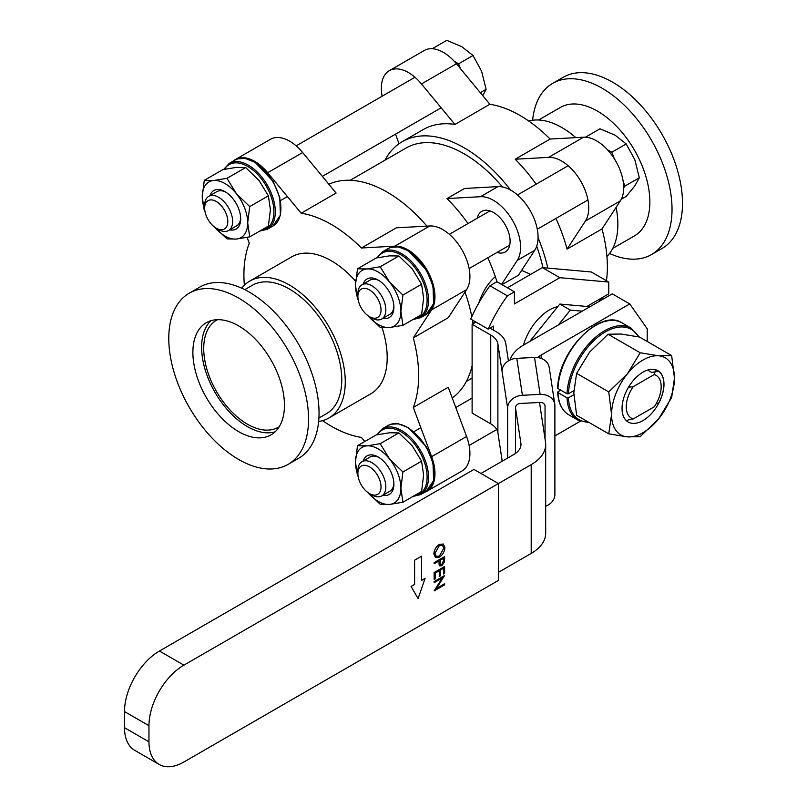 <?xml version="1.0" encoding="UTF-8"?>
<svg xmlns="http://www.w3.org/2000/svg" width="807" height="807" viewBox="0 0 807 807"><rect width="100%" height="100%" fill="white"/><g stroke="black" fill="none" stroke-linecap="round" stroke-linejoin="round"><path stroke-width="1.21" d="M124.5 711.562L148.962 725.685A49.419 28.538 -60 0 1 183.905 665.15L498.433 483.564L498.433 580.415L183.905 762A49.419 28.538 -60 0 1 159.191 764.451L134.729 750.328A49.419 28.538 -60 0 1 124.5 727.702L124.5 711.562A49.419 28.538 -60 0 1 159.443 651.027L473.971 469.432L498.433 483.564L531.208 464.64A49.419 28.538 0 0 0 545.683 444.455A49.419 28.538 0 0 0 545.502 441.974L539.52 402.491M148.962 725.685L148.962 741.825L124.5 727.702M159.191 764.451A49.419 28.538 -60 0 1 148.962 741.825M439.321 544.432L443.315 544.009L444.909 547.529C444.637 551.625 442.801 554.833 439.401 557.153L435.447 557.536L433.853 553.965C434.136 549.92 435.962 546.743 439.321 544.432L443.325 544.019M439.886 565.949L439.129 564.779L438.958 560.976M438.958 561.803L438.998 560.956L434.156 563.75L434.126 562.64L444.637 556.608L444.486 561.833L441.833 565.677L439.896 565.949L439.129 564.779M439.23 570.751L439.26 576.47L439.26 570.731L435.235 573.061L435.235 578.801L434.156 579.426L434.126 572.577L444.607 566.524L444.637 573.374L443.568 573.989L443.527 568.269M436.426 588.464L444.607 583.743L444.637 584.853L434.126 590.885L442.317 577.973M434.156 590.906L442.387 577.933L434.156 582.684L434.126 581.575L444.607 575.522L436.385 588.535L444.637 583.764M414.606 560.25L414.606 584.46L411.096 586.477L418.087 598.592L411.066 586.457L414.566 584.439L414.566 560.229L421.536 556.205L414.566 560.229M421.577 580.394L425.077 578.407L421.577 580.435L421.577 556.225M475.969 322.084L472.115 324.303L472.115 413.083L490.747 423.836A24.714 14.264 180 0 1 497.889 432.683L502.025 459.97A14.829 12.065 171.4 0 0 502.115 461.261M554.893 435.911L580.273 421.264M498.433 572.334L531.208 553.42A49.419 28.538 0 0 0 545.683 533.235L545.683 444.455M515.502 453.413L515.502 407.747L520.878 443.214A24.714 14.264 180 0 1 520.979 444.455A24.714 14.264 180 0 1 513.736 454.553L480.962 473.467M537.714 357.562A24.714 14.264 180 0 1 541.184 355.05L629.732 303.926L612.261 293.839L523.713 344.962A49.419 28.538 0 0 0 510.034 360.023M508.41 360.9L505.767 343.51A32.623 18.833 0 0 0 496.345 331.828L489.94 328.136M472.115 324.303L490.747 335.056A24.714 14.264 180 0 1 497.889 343.903L502.025 371.19A14.829 12.065 171.4 0 1 516.803 358.338L534.527 357.44A14.829 12.065 171.4 0 1 549.184 367.326L554.782 404.277A14.829 12.065 171.4 0 0 540.125 394.391L522.401 395.289A14.829 12.065 171.4 0 0 507.623 408.14L502.025 371.19M433.853 553.965L433.884 553.985C434.176 549.94 435.992 546.763 439.351 544.453M435.447 557.536L433.884 553.985M438.998 561.823L439.169 564.799M434.126 562.64L444.637 556.608M434.156 563.75L434.156 562.661M443.527 573.969L443.568 568.249L440.34 570.105L440.34 575.855L439.26 576.47M434.126 572.577L444.637 566.544M434.156 579.426L434.156 572.597M434.126 581.575L444.637 575.542M434.156 582.684L434.156 581.595M418.087 598.592L425.077 578.407M507.623 458.073L507.623 408.14M629.732 303.926L647.204 328.782L647.204 341.472M515.502 407.747A4.943 4.025 -8.6 0 1 520.424 403.46L540.125 402.461A4.943 4.025 -8.6 0 1 545.007 405.76A4.943 4.025 -8.6 0 1 545.048 406.254L545.048 438.988M493.44 330.154L493.44 326.119L488.195 329.145L470.723 319.058A104.87 60.545 120 0 1 489.94 285.769L496.93 281.734L514.402 291.821L507.421 295.856A104.87 60.545 120 0 0 488.195 329.145M598.693 299.649L600.438 300.658M439.361 545.532L442.478 545.199L443.83 548.205L439.401 556.063L436.294 556.406L434.963 553.32L439.361 545.532M443.568 558.313L443.568 560.532L441.822 564.597L440.612 564.708L440.067 560.33L443.568 558.313M545.683 506.211A14.829 12.065 171.4 0 0 554.893 494.53L554.893 405.75A14.829 12.065 171.4 0 0 554.782 404.277M586.891 306.468L608.76 293.839L608.76 282.067L559.836 277.699L514.402 303.926L514.402 291.821M523.44 345.124A39.543 22.828 -60 0 1 557.778 306.62M608.76 282.067L591.289 271.979L542.365 267.611L507.421 287.786M443.83 548.205L439.401 556.063M442.458 545.189L443.8 548.185M439.371 556.043L436.274 556.396M443.527 558.333L443.527 560.512L441.822 564.597M441.792 564.577L440.602 564.698M507.421 295.856L489.94 285.769M559.836 277.699L542.365 267.611M530.633 274.38L521.625 270.355M495.306 276.64C487.922 283.166 482.435 291.932 478.844 302.958M474.324 321.146L474.002 323.214M501.561 284.407L517.257 260.399L534.738 250.311L518.427 275.248L501.964 284.639M582.24 311.169L570.327 310.1L558.404 324.939M534.738 250.311A38.302 22.112 -120 0 0 530.138 210.506A38.302 22.112 -120 0 0 497.969 186.619L464.499 188.485L447.017 198.572A123.562 71.339 60 0 1 467.999 223.549M487.771 257.796A123.562 71.339 60 0 1 496.981 281.754M542.94 267.662A116.147 67.052 -120 0 0 536.695 246.246M502.458 186.962A116.147 67.052 -120 0 0 406.012 148.054L350.208 180.274M589.917 306.741L559.836 304.047L529.755 341.472M570.327 310.1L559.836 304.047M477.29 218.183A23.474 13.558 60 0 1 481.769 211.323A23.474 13.558 60 0 1 493.511 212.483A23.474 13.558 60 0 1 508.844 233.173A23.474 13.558 60 0 1 505.243 251.986A23.474 13.558 60 0 1 497.062 252.43M517.257 260.399A38.302 22.112 -120 0 0 512.657 220.593A38.302 22.112 -120 0 0 480.488 196.706L447.017 198.572M328.842 184.258A123.562 71.339 60 0 1 387.199 192.147A123.562 71.339 60 0 1 426.933 226.131M465.003 292.073A123.562 71.339 60 0 1 471.792 316.677M472.428 320.046A123.562 71.339 60 0 1 473.033 323.778M472.115 365.763A123.562 71.339 60 0 1 452.223 397.952M547.792 268.095A123.562 71.339 -120 0 0 538.067 237.692M510.559 190.049A123.562 71.339 -120 0 0 402.3 141.639A123.562 71.339 -120 0 0 384.929 160.23M364.794 441.51L361.405 437.404A123.562 71.339 60 0 1 322.538 420.649M244.35 285.214A123.562 71.339 60 0 1 249.272 243.189L247.113 237.399M301.162 213.219L267.692 172.718A38.302 22.112 -120 0 0 235.523 159.453L270.476 139.278A38.302 22.112 -120 0 1 302.645 152.543L336.105 193.044L301.162 213.219A123.562 71.339 60 0 1 331.284 224.427A123.562 71.339 60 0 1 361.405 248.001L396.348 227.826L429.818 225.97A38.302 22.112 -120 0 1 461.987 249.847A38.302 22.112 -120 0 1 466.587 289.652L431.634 309.827A38.302 22.112 -120 0 0 427.034 270.032A38.302 22.112 -120 0 0 394.875 246.145L361.405 248.001M466.587 289.652L448.238 317.706L413.295 337.891A123.562 71.339 60 0 1 413.295 407.444L448.238 387.269L466.587 436.506A38.302 22.112 -120 0 1 461.987 470.995L427.034 491.17A38.302 22.112 -120 0 0 431.634 456.681L413.295 407.444M536.151 184.208A123.562 71.339 -120 0 0 515.169 159.221L550.122 139.046A123.562 71.339 -120 0 0 489.879 104.274L454.936 124.449A123.562 71.339 -120 0 0 423.272 129.534L402.3 141.639M599.349 300.022L602.012 298.489A123.562 71.339 -120 0 0 602.375 297.531M606.461 280.735A123.562 71.339 -120 0 0 602.012 228.936L567.069 249.111A123.562 71.339 -120 0 0 555.922 218.445M241.727 288.19A79.076 45.656 60 0 1 249.807 281.048L291.741 256.828A79.076 45.656 60 0 1 331.284 260.752A79.076 45.656 60 0 1 355.605 281.219M382.054 327.581A79.076 45.656 60 0 1 370.817 393.796L328.883 418.006A79.076 45.656 60 0 1 318.654 421.436M413.295 337.891L431.634 309.827M235.523 159.453A38.302 22.112 -120 0 0 233.475 160.926M424.744 492.209A38.302 22.112 -120 0 0 427.034 491.17M382.155 96.204A38.302 22.112 60 0 1 389.297 70.683L424.24 50.498A38.302 22.112 60 0 1 456.409 63.763L489.879 104.274M550.122 139.046L583.582 137.19A38.302 22.112 60 0 1 615.751 161.077A38.302 22.112 60 0 1 620.351 200.872L602.012 228.936M602.012 298.489L602.395 299.528M395.491 134.154L399.051 143.717M389.297 70.683A38.302 22.112 60 0 1 421.466 83.938L454.936 124.449M583.582 137.19L548.639 157.365L515.169 159.221M548.639 157.365A38.302 22.112 60 0 1 580.808 181.252A38.302 22.112 60 0 1 585.408 221.047L567.069 249.111M249.807 281.048A79.076 45.656 60 0 1 289.34 284.962A79.076 45.656 60 0 1 341.008 354.646A79.076 45.656 60 0 1 328.883 418.006M606.925 256.465A79.076 45.656 -120 0 0 616.104 207.379M575.825 137.624A79.076 45.656 -120 0 0 528.736 121.03M244.783 289.652L252.278 285.325A74.133 42.801 60 0 1 289.34 288.997A74.133 42.801 60 0 1 337.78 354.323A74.133 42.801 60 0 1 326.411 413.729L318.916 418.056M612.765 248.405L634.514 235.846A74.133 42.801 -120 0 0 634.514 150.243A74.133 42.801 -120 0 0 560.371 107.442L538.622 120.001M189.252 293.183L199.733 287.131A98.847 57.065 60 0 1 249.151 292.023A98.847 57.065 60 0 1 319.047 413.083A98.847 57.065 60 0 1 298.58 458.336L288.089 464.388A98.847 57.065 60 0 1 189.252 407.313A98.847 57.065 60 0 1 189.252 293.183A98.847 57.065 60 0 1 238.67 298.076A98.847 57.065 60 0 1 303.24 385.181A98.847 57.065 60 0 1 288.089 464.388M609.557 253.489A98.847 57.065 -120 0 0 651.552 254.548A98.847 57.065 -120 0 0 651.552 140.408A98.847 57.065 -120 0 0 552.704 83.343A98.847 57.065 -120 0 0 532.63 120.243M651.552 254.548L662.033 248.495A98.847 57.065 -120 0 0 662.033 134.355A98.847 57.065 -120 0 0 563.185 77.29L552.704 83.343M238.67 325.917A64.742 37.384 60 0 1 280.967 382.972A64.742 37.384 60 0 1 271.041 434.852A64.742 37.384 60 0 1 206.299 397.478A64.742 37.384 60 0 1 206.299 322.709A64.742 37.384 60 0 1 238.67 325.917M210.96 320.702A64.742 37.384 -120 0 0 215.035 392.424A64.742 37.384 -120 0 0 275.116 431.816M279.283 426.641A61.776 35.669 60 0 1 278.294 427.246A61.776 35.669 60 0 1 216.518 391.577A61.776 35.669 60 0 1 216.518 320.238A61.776 35.669 60 0 1 217.537 319.683M357.884 473.517L357.884 470.733A19.772 11.409 60 0 1 361.97 461.685A19.772 11.409 60 0 1 371.856 462.663A19.772 11.409 60 0 1 384.778 480.084A19.772 11.409 60 0 1 381.741 495.922A19.772 11.409 60 0 1 371.856 494.943L369.445 493.551A16.352 9.442 60 0 1 357.884 473.517A16.352 9.442 60 0 1 369.445 466.839A16.352 9.442 60 0 1 381.015 486.873A16.352 9.442 60 0 1 369.445 493.551M204.665 208.145L204.665 205.361A19.772 11.409 60 0 1 208.761 196.313A19.772 11.409 60 0 1 218.647 197.291A19.772 11.409 60 0 1 231.559 214.712A19.772 11.409 60 0 1 228.532 230.55A19.772 11.409 60 0 1 218.647 229.571L216.236 228.179A16.352 9.442 60 0 1 204.665 208.145A16.352 9.442 60 0 1 216.236 201.468A16.352 9.442 60 0 1 227.796 221.501A16.352 9.442 60 0 1 216.236 228.179M460.515 68.736L458.608 63.803L454.25 61.292M458.608 63.803L473.003 55.491L481.587 71.228L486.117 89.295L480.286 92.664M432.37 48.662L446.765 40.35L461.917 46.745L473.003 55.491M486.117 89.295L482.909 95.488M573.848 390.669L568.441 393.786A52.142 30.101 -60 0 1 597.866 337.114A52.142 30.101 -60 0 1 638.438 336.812M588.485 422.142A52.142 30.101 -60 0 1 568.441 397.831L573.848 394.704M568.441 397.831L567.039 397.831L557.96 392.585L557.96 391.768L560.754 390.164M567.039 397.831A53.131 30.676 120 0 0 578.004 420.154L568.925 414.909A53.131 30.676 120 0 1 557.96 392.585L557.96 391.768M639.144 336.963L631.135 328.126L622.046 322.881A53.131 30.676 120 0 0 581.918 336.277A53.131 30.676 120 0 0 557.96 388.54L557.96 387.733L557.96 388.54L567.039 393.796L568.441 393.786M229.763 229.844A22.243 12.841 -120 0 0 240.698 218.858A22.243 12.841 -120 0 0 224.971 191.622A22.243 12.841 -120 0 0 209.991 195.597M204.796 210.183A32.129 18.551 60 0 1 202.254 196.666A32.129 18.551 60 0 1 213.613 180.506A32.129 18.551 60 0 1 236.33 193.619A32.129 18.551 60 0 1 247.688 222.893A32.129 18.551 60 0 1 236.33 239.054A32.129 18.551 60 0 1 214.531 227.049M228.532 230.55L236.602 225.889A19.772 11.409 -120 0 0 240.668 217.809M225.869 192.167A19.772 11.409 -120 0 0 216.831 191.652L208.761 196.313M214.521 227.039L226.999 238.892L236.33 239.054L249.716 236.865L247.688 222.893L249.716 206.582L236.33 193.619L226.999 178.317L213.613 180.506L204.282 180.344L202.254 196.666L204.282 210.637M249.716 206.582L268.378 195.808L270.406 209.78L268.378 226.091L249.716 236.865M226.999 178.317L245.661 167.543L259.047 180.506L268.378 195.808M204.282 180.344L222.944 169.581L236.33 167.392L245.661 167.543M382.972 318.301A22.243 12.841 -120 0 0 393.907 307.316A22.243 12.841 -120 0 0 378.18 280.079A22.243 12.841 -120 0 0 363.2 284.054M389.539 282.077A32.129 18.551 60 0 1 400.897 311.351A32.129 18.551 60 0 1 389.539 327.511A32.129 18.551 60 0 1 367.75 315.507L380.208 327.349L389.539 327.511L402.925 325.322L400.897 311.351L402.925 295.039L389.539 282.077L380.208 266.774L366.822 268.963A32.129 18.551 60 0 1 389.539 282.077M358.005 298.63A32.129 18.551 60 0 1 355.463 285.123A32.129 18.551 60 0 1 366.822 268.963L357.491 268.802L355.463 285.123L357.491 299.094M357.884 296.603A16.352 9.442 60 0 1 369.445 289.925A16.352 9.442 60 0 1 381.015 309.959A16.352 9.442 60 0 1 369.445 316.637A16.352 9.442 60 0 1 357.884 296.603L357.884 293.819A19.772 11.409 60 0 1 361.97 284.77A19.772 11.409 60 0 1 371.856 285.749A19.772 11.409 60 0 1 384.778 303.17A19.772 11.409 60 0 1 381.741 319.007L389.811 314.347A19.772 11.409 -120 0 0 393.887 306.257M379.078 280.624A19.772 11.409 -120 0 0 370.05 280.11L361.97 284.77M402.925 295.039L421.587 284.266L423.614 298.237L421.587 314.548L402.925 325.322M380.208 266.774L398.87 256.001L412.256 268.963L421.587 284.266M357.491 268.802L376.153 258.028L389.539 255.849L398.87 256.001M382.972 495.216A22.243 12.841 -120 0 0 393.907 484.23A22.243 12.841 -120 0 0 378.18 456.994A22.243 12.841 -120 0 0 363.2 460.968M389.539 458.991A32.129 18.551 60 0 1 400.897 488.265A32.129 18.551 60 0 1 389.539 504.425A32.129 18.551 60 0 1 367.75 492.421L380.208 504.264L389.539 504.425L402.925 502.236L400.897 488.265L402.925 471.954L389.539 458.991L380.208 443.689L366.822 445.878A32.129 18.551 60 0 1 389.539 458.991M358.005 475.555A32.129 18.551 60 0 1 355.463 462.038A32.129 18.551 60 0 1 366.822 445.878L357.491 445.716L355.463 462.038L357.491 476.009M381.741 495.922L389.811 491.261A19.772 11.409 -120 0 0 393.887 483.181M379.078 457.539A19.772 11.409 -120 0 0 370.05 457.024L361.97 461.685M402.925 471.954L421.587 461.18L423.614 475.152L421.587 491.463L402.925 502.236M380.208 443.689L398.87 432.915L412.256 445.878L421.587 461.18M357.491 445.716L376.153 434.953L389.539 432.764L398.87 432.915M627.301 421.446L628.391 419.529L633.233 418.934L654.195 406.829A24.714 14.264 -60 0 0 661.185 386.654A24.714 14.264 -60 0 0 654.195 374.549L633.233 386.654L628.502 387.239M655.849 369.556L654.195 374.549M633.233 418.934A24.714 14.264 -60 0 1 633.233 386.654M381.741 319.007A19.772 11.409 60 0 1 371.856 318.029L369.445 316.637M614.309 158.686L611.817 152.261L607.459 149.749M623.69 187.829L624.931 186.064L623.206 181.625M611.817 152.261L626.212 143.949L634.796 159.675L639.326 177.752L624.931 186.064M585.589 137.119L599.984 128.807L615.126 135.203L626.212 143.949M639.326 177.752L634.796 185.913L626.212 196.414L621.289 199.248M627.291 436.869A44.486 25.683 -60 0 1 611.565 414.495A44.486 25.683 -60 0 1 627.291 373.964A44.486 25.683 -60 0 1 658.744 355.806A44.486 25.683 -60 0 1 674.47 378.18A44.486 25.683 -60 0 1 658.744 418.712A44.486 25.683 -60 0 1 627.291 436.869L640.203 436.648L658.744 418.712L671.656 397.528L674.47 378.18L671.656 355.584L658.744 355.806L640.203 352.78L627.291 373.964L608.75 391.909L611.565 414.495L608.75 433.843L627.291 436.869M643.018 420.548A29.657 17.118 120 0 0 662.386 394.421A29.657 17.118 120 0 0 657.836 370.655A29.657 17.118 120 0 0 628.189 387.774A29.657 17.118 120 0 0 628.189 422.021A29.657 17.118 120 0 0 643.018 420.548M656.071 403.873L658.552 403.399A29.657 17.118 120 0 0 658.552 371.119L656.989 370.221M608.75 433.843L576.622 415.292L573.817 392.706L576.622 373.359L608.75 391.909M640.203 352.78L608.074 334.229L620.997 334.017L639.527 337.044L671.656 355.584M608.074 334.229L589.544 352.175L576.622 373.359M658.552 371.119L651.784 372.491L647.587 370.07M183.905 665.15L159.443 651.027M531.208 464.64L531.208 553.42M520.878 445.706L520.878 443.214M497.889 343.903L497.889 432.683M502.025 459.97L502.216 461.2M490.747 423.836L490.747 335.056M541.184 358.409L541.184 355.05M522.401 395.289L516.803 358.338M544.896 405.275L545.048 406.254M540.125 394.391L534.527 357.44M497.969 186.619L480.488 196.706M302.645 152.543L267.692 172.718M431.634 456.681L466.587 436.506M394.875 246.145L429.818 225.97M421.466 83.938L456.409 63.763M585.408 221.047L620.351 200.872M631.135 328.126A53.131 30.676 120 0 0 591.006 341.522A53.131 30.676 120 0 0 567.039 393.796M273.008 225.99L280.382 215.207L279.797 197.544L273.17 181.504L255.204 162.348L245.237 158.454L237.823 158.838L234.948 160.079A38.06 21.971 60 0 1 273.008 182.049A38.06 21.971 60 0 1 273.008 225.99L267.41 229.218L259.733 231.084M260.853 230.439A37.072 21.406 -120 0 0 265.785 185.227A37.072 21.406 -120 0 0 224.437 169.268M234.948 160.079L229.359 163.307A38.06 21.971 60 0 1 267.41 185.277A38.06 21.971 60 0 1 267.41 229.218M426.217 491.362L433.601 480.579L433.006 462.915L426.389 446.876L408.413 427.71L398.446 423.826L391.042 424.21L388.157 425.45A38.06 21.971 60 0 1 426.217 447.421A38.06 21.971 60 0 1 426.217 491.362L420.629 494.59L412.942 496.456M414.062 495.811A37.072 21.406 -120 0 0 418.994 450.588A37.072 21.406 -120 0 0 377.646 434.64M388.157 425.45L382.568 428.678A38.06 21.971 60 0 1 420.629 450.649A38.06 21.971 60 0 1 420.629 494.59M426.217 314.448L433.601 303.664L433.006 286.001L426.389 269.962L408.413 250.795L398.446 246.912L391.042 247.295L388.157 248.536A38.06 21.971 60 0 1 426.217 270.506A38.06 21.971 60 0 1 426.217 314.448L420.629 317.676L412.942 319.542M414.062 318.896A37.072 21.406 -120 0 0 418.994 273.674A37.072 21.406 -120 0 0 377.646 257.726M388.157 248.536L382.568 251.764A38.06 21.971 60 0 1 420.629 273.734A38.06 21.971 60 0 1 420.629 317.676M472.115 378.11L466.345 381.449M433.662 465.952L434.176 465.649M469.119 445.474L496.769 429.506M413.89 431.705L420.84 427.69M455.784 407.515L472.115 398.093M280.453 200.58L287.393 196.565M322.346 176.39L441.167 107.785M260.681 166.333L261.196 166.04M296.139 145.865L414.959 77.26M578.004 420.154L589.433 422.697M557.667 392.192C558.222 403.097 561.975 410.672 568.925 414.909M557.667 388.127C558.333 350.157 601.023 308.284 622.046 322.881M229.359 163.307L223.69 169.42M382.568 428.678L376.899 434.791M382.568 251.764L376.899 257.877M433.662 289.037L434.176 288.735M469.119 268.56L509.721 245.116M537.27 229.218L587.94 199.954M413.89 254.79L414.405 254.498M449.358 234.312L489.96 210.879M517.499 194.971L568.178 165.717"/></g></svg>
